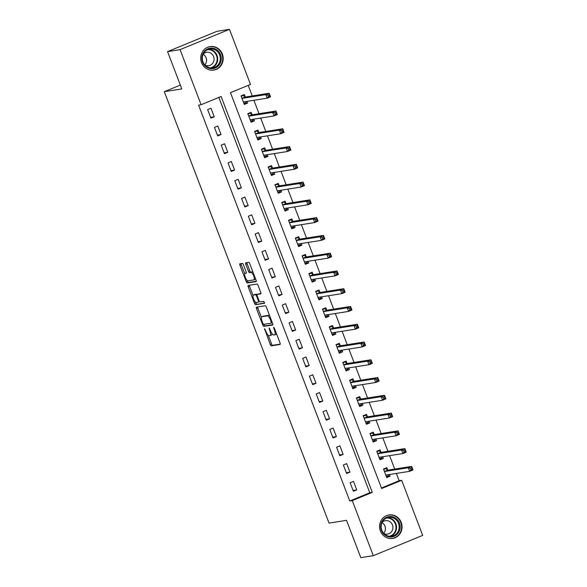 <?xml version="1.0" encoding="UTF-8"?>
<svg xmlns="http://www.w3.org/2000/svg" width="587" height="587" viewBox="0 0 587 587"><rect width="100%" height="100%" fill="white"/><g stroke="black" fill="none" stroke-linecap="round" stroke-linejoin="round"><path stroke-width="0.88" d="M264.546 328.683L270.233 344.54A1.497 0.484 -112.3 0 0 271.26 345.86L280.094 344.466A1.497 0.484 -112.3 0 0 280.131 344.452A1.497 0.484 -112.3 0 0 280.05 342.991L274.393 328.17L273.652 327.252L274.437 330.195A4.791 1.556 -112.3 0 1 274.687 334.876A4.791 1.556 -112.3 0 1 274.569 334.906L273.836 335.023A4.791 1.556 -112.3 0 1 270.556 330.804L269.11 327.964L269.873 330.914A4.791 1.556 -112.3 0 1 270.123 335.595A4.791 1.556 -112.3 0 1 270.005 335.625L269.272 335.742A4.791 1.556 -112.3 0 1 265.992 331.523L264.546 328.683M222.37 54.048A11.901 11.226 -99 0 1 213.807 70.08A11.901 11.226 -99 0 1 201.539 62.604A11.901 11.226 -99 0 1 210.102 46.571A11.901 11.226 -99 0 1 222.37 54.048M401.222 522.423A11.901 11.226 -99 0 1 392.666 538.455A11.901 11.226 -99 0 1 380.398 530.978A11.901 11.226 -99 0 1 388.954 514.946A11.901 11.226 -99 0 1 401.222 522.423M243.407 264.671A1.497 0.484 -112.3 0 0 242.38 263.358L239.9 263.746A1.497 0.484 -112.3 0 0 239.863 263.761A1.497 0.484 -112.3 0 0 239.944 265.221L246.232 281.687A1.497 0.484 -112.3 0 0 247.252 283L256.093 281.606A1.497 0.484 -112.3 0 0 256.13 281.599A1.497 0.484 -112.3 0 0 256.049 280.138L249.761 263.673A1.497 0.484 -112.3 0 0 248.741 262.352L245.748 262.829A1.497 0.484 -112.3 0 0 245.711 262.837A1.497 0.484 -112.3 0 0 245.784 264.297L248.477 271.348A1.497 0.484 -112.3 0 0 249.504 272.662L250.987 272.427A4.006 1.299 -112.3 0 1 253.672 275.809A4.006 1.299 -112.3 0 1 253.936 279.867A4.006 1.299 -112.3 0 1 253.841 279.896L248.022 280.813A4.006 1.299 -112.3 0 1 245.337 277.431A4.006 1.299 -112.3 0 1 245.072 273.373A4.006 1.299 -112.3 0 1 245.168 273.344L246.136 273.19A1.497 0.484 -112.3 0 0 246.173 273.182A1.497 0.484 -112.3 0 0 246.1 271.722L243.407 264.671M373.303 555.676L360.792 557.65L346.55 520.339L329.036 523.098L164.301 91.689L181.809 88.923L167.559 51.612L180.062 49.638L229.466 29.35L250.495 84.433L230.471 92.658L381.638 488.531L401.669 480.305L422.699 535.388L373.303 555.676L352.266 500.594L372.297 492.368L221.123 96.495L201.099 104.721L180.062 49.638M201.099 104.721L198.597 105.117L349.764 500.99L352.266 500.594M256.475 307.14A1.497 0.484 -112.3 0 0 256.438 307.148A1.497 0.484 -112.3 0 0 256.512 308.615L262.8 325.081A1.497 0.484 -112.3 0 0 263.827 326.394L272.662 325A1.497 0.484 -112.3 0 0 272.698 324.993A1.497 0.484 -112.3 0 0 272.625 323.525L266.337 307.067A1.497 0.484 -112.3 0 0 265.309 305.746L256.475 307.14M254.516 303.384L248.228 286.918A1.497 0.484 -112.3 0 1 248.154 285.451A1.497 0.484 -112.3 0 1 248.191 285.443L257.025 284.049A1.497 0.484 -112.3 0 1 258.053 285.37L260.738 292.414A1.497 0.484 -112.3 0 1 260.819 293.874A1.497 0.484 -112.3 0 1 260.782 293.889L257.194 294.454A1.497 0.484 -112.3 0 0 257.165 294.461A1.497 0.484 -112.3 0 0 257.238 295.921L259.021 300.595A1.497 0.484 -112.3 0 0 260.048 301.916L263.783 301.329L264.554 303.274L255.543 304.697A1.497 0.484 -112.3 0 1 254.516 303.384L255.851 302.833L255.616 302.224M349.764 500.99L369.795 492.764L218.834 97.435M356.735 489.91L353.477 481.377L350.138 482.749L353.396 491.275L356.735 489.91L353.088 490.483M349.947 472.139L346.69 463.613L343.351 464.985L346.609 473.511L349.947 472.139L346.308 472.711M343.16 454.375L339.902 445.841L336.571 447.213L339.822 455.739L343.16 454.375L339.521 454.947M336.38 436.603L333.123 428.077L329.784 429.442L333.042 437.975L336.38 436.603L332.734 437.176M329.593 418.832L326.335 410.306L322.997 411.678L326.255 420.204L329.593 418.832L325.954 419.412M322.806 401.068L319.548 392.534L316.21 393.906L319.467 402.44L322.806 401.068L319.167 401.64M316.019 383.296L312.768 374.77L309.43 376.142L312.688 384.668L316.019 383.296L312.379 383.876M309.239 365.532L305.981 356.999L302.643 358.371L305.9 366.904L309.239 365.532L305.592 366.105M302.452 347.761L299.194 339.235L295.855 340.607L299.113 349.133L302.452 347.761L298.812 348.333M295.665 329.997L292.414 321.463L289.075 322.835L292.326 331.362L295.665 329.997L292.025 330.569M288.885 312.225L285.627 303.699L282.288 305.064L285.546 313.597L288.885 312.225L285.238 312.798M282.098 294.454L278.84 285.928L275.501 287.3L278.759 295.826L282.098 294.454L278.458 295.034M275.31 276.69L272.052 268.164L268.721 269.528L271.972 278.062L275.31 276.69L271.671 277.262M268.53 258.918L265.273 250.392L261.934 251.764L265.192 260.29L268.53 258.918L264.884 259.498M261.743 241.154L258.485 232.621L255.147 233.993L258.405 242.526L261.743 241.154L258.104 241.727M254.956 223.383L251.698 214.857L248.36 216.229L251.618 224.755L254.956 223.383L251.317 223.955M248.169 205.619L244.918 197.085L241.58 198.457L244.838 206.984L248.169 205.619L244.53 206.191M241.389 187.847L238.131 179.321L234.793 180.693L238.051 189.219L241.389 187.847L237.742 188.42M234.602 170.083L231.344 161.55L228.005 162.922L231.263 171.448L234.602 170.083L230.962 170.656M227.815 152.312L224.557 143.786L221.226 145.15L224.476 153.684L227.815 152.312L224.175 152.884M221.035 134.54L217.777 126.014L214.438 127.386L217.696 135.913L221.035 134.54L217.388 135.12M214.248 116.776L210.99 108.243L207.651 109.615L210.909 118.148L214.248 116.776L210.608 117.349M381.433 487.988L399.167 480.702L396.386 473.416M394.721 469.064L389.599 455.651M387.941 451.3L382.812 437.88M381.154 433.529L376.032 420.109M374.367 415.765L369.245 402.344M367.587 397.993L362.458 384.573M360.8 380.222L355.678 366.809M354.012 362.458L348.891 349.038M347.225 344.686L342.104 331.273M340.445 326.922L335.316 313.502M333.658 309.151L328.537 295.731M326.871 291.387L321.749 277.967M320.091 273.615L314.962 260.195M313.304 255.851L308.182 242.431M306.517 238.08L301.395 224.66M299.73 220.308L294.608 206.895M292.95 202.544L287.821 189.124M286.163 184.773L281.041 171.36M279.375 167.009L274.254 153.589M272.595 149.237L267.467 135.817M265.808 131.473L260.687 118.053M259.021 113.702L253.9 100.282M252.241 95.93L248.206 85.372M387.736 469.982L386.855 467.67L383.516 469.042L386.774 477.569L390.113 476.196L389.467 474.509M380.948 452.217L380.068 449.899L376.729 451.271L379.987 459.804L383.326 458.432L382.68 456.737M374.168 434.446L373.281 432.135L369.949 433.507L373.2 442.033L376.538 440.661L375.893 438.973M367.381 416.675L366.501 414.363L363.162 415.735L366.42 424.269L369.759 422.897L369.113 421.202M360.594 398.911L359.714 396.599L356.375 397.971L359.633 406.498L362.971 405.125L362.326 403.438M353.814 381.139L352.926 378.828L349.588 380.2L352.846 388.726L356.184 387.361L355.539 385.666M347.027 363.375L346.147 361.064L342.808 362.428L346.066 370.962L349.397 369.59L348.751 367.902M340.24 345.604L339.359 343.292L336.021 344.664L339.279 353.191L342.617 351.818L341.972 350.131M333.46 327.839L332.572 325.528L329.234 326.893L332.491 335.426L335.83 334.054L335.184 332.359M326.673 310.068L325.792 307.757L322.454 309.129L325.704 317.655L329.043 316.283L328.397 314.595M319.886 292.304L319.005 289.985L315.667 291.357L318.924 299.891L322.263 298.519L321.617 296.824M313.098 274.533L312.218 272.221L308.879 273.593L312.137 282.12L315.476 280.747L314.83 279.06M306.319 256.761L305.431 254.45L302.092 255.822L305.35 264.348L308.689 262.983L308.043 261.288M299.531 238.997L298.651 236.686L295.312 238.058L298.57 246.584L301.909 245.212L301.263 243.524M292.744 221.226L291.864 218.914L288.525 220.286L291.783 228.813L295.122 227.448L294.476 225.753M285.964 203.462L285.077 201.15L281.738 202.515L284.996 211.049L288.334 209.676L287.689 207.981M279.177 185.69L278.297 183.379L274.958 184.751L278.216 193.277L281.547 191.905L280.902 190.217M272.39 167.926L271.51 165.607L268.171 166.979L271.429 175.513L274.767 174.141L274.122 172.446M265.61 150.155L264.722 147.843L261.384 149.215L264.642 157.742L267.98 156.369L267.334 154.682M258.823 132.383L257.935 130.072L254.604 131.444L257.854 139.977L261.193 138.605L260.547 136.91M252.036 114.619L251.155 112.308L247.817 113.68L251.075 122.206L254.413 120.834L253.767 119.146M245.249 96.848L244.368 94.536L241.03 95.908L244.287 104.435L247.626 103.07L246.98 101.375M180.348 85.093L164.301 91.689M167.559 51.612L216.955 31.324L229.466 29.35M399.167 480.702L401.669 480.305M369.795 492.764L372.297 492.368M390.113 476.196L386.466 476.776M383.326 458.432L379.686 459.005M376.538 440.661L372.899 441.241M369.759 422.897L366.112 423.469M362.971 405.125L359.332 405.698M356.184 387.361L352.545 387.934M349.397 369.59L345.758 370.162M342.617 351.818L338.97 352.398M335.83 334.054L332.191 334.627M329.043 316.283L325.403 316.863M322.263 298.519L318.616 299.091M315.476 280.747L311.836 281.32M308.689 262.983L305.049 263.556M301.909 245.212L298.262 245.784M295.122 227.448L291.482 228.02M288.334 209.676L284.695 210.249M281.547 191.905L277.908 192.485M274.767 174.141L271.121 174.713M267.98 156.369L264.341 156.949M261.193 138.605L257.554 139.178M254.413 120.834L250.766 121.406M247.626 103.07L243.987 103.642M271.341 335.082A4.791 1.556 -112.3 0 0 271.458 335.045A4.791 1.556 -112.3 0 0 271.95 333.511M275.905 334.355A4.791 1.556 -112.3 0 0 276.022 334.326A4.791 1.556 -112.3 0 0 276.47 333.607M268.23 335.243L271.568 343.989A1.497 0.484 -112.3 0 0 272.595 345.31L280.285 344.099M264.047 324.288L264.135 324.53A1.497 0.484 -112.3 0 0 265.163 325.844L272.852 324.633M257.62 306.957A1.497 0.484 -112.3 0 0 257.847 308.065L261.435 317.45M262.903 323.437L263.622 324.354L271.399 323.129L270.578 320.076A4.791 1.556 -112.3 0 0 267.298 315.865L261.993 316.701A4.791 1.556 -112.3 0 0 261.883 316.731A4.791 1.556 -112.3 0 0 262.132 321.412L262.903 323.437M269.675 315.813A4.791 1.556 -112.3 0 0 268.633 315.314L267.298 315.865M263.108 316.239A4.791 1.556 -112.3 0 1 263.218 316.18A4.791 1.556 -112.3 0 1 263.328 316.151L268.633 315.314M253.048 295.496L249.563 286.368L248.228 286.918M249.328 285.267A1.497 0.484 -112.3 0 0 249.563 286.368M260.973 293.522L258.529 293.904A1.497 0.484 -112.3 0 0 258.493 293.911A1.497 0.484 -112.3 0 0 258.463 293.933M264.656 302.921L255.543 304.697M253.481 295.041A4.006 1.299 -112.3 0 0 253.379 295.063A4.006 1.299 -112.3 0 0 253.643 299.121A4.006 1.299 -112.3 0 0 256.328 302.503L258.375 302.18A1.497 0.484 -112.3 0 0 258.412 302.173A1.497 0.484 -112.3 0 0 258.339 300.705L256.548 296.031A1.497 0.484 -112.3 0 0 255.528 294.718L253.481 295.041L254.817 294.491A4.006 1.299 -112.3 0 0 254.714 294.52A4.006 1.299 -112.3 0 0 254.626 294.564M257.275 294.417A1.497 0.484 -112.3 0 0 256.864 294.168L255.528 294.718M254.817 294.491L256.864 294.168M255.851 302.833A1.497 0.484 -112.3 0 0 256.879 304.154M246.327 272.867A4.006 1.299 -112.3 0 0 246.32 272.874L245.168 273.344M255.169 279.346A4.006 1.299 -112.3 0 0 255.272 279.317A4.006 1.299 -112.3 0 0 255.587 278.92M252.997 272.133A4.006 1.299 -112.3 0 0 252.322 271.884L250.987 272.427M246.892 262.646A1.497 0.484 -112.3 0 0 247.12 263.754L249.813 270.798A1.497 0.484 -112.3 0 0 250.84 272.111L252.322 271.884M247.347 280.564L247.567 281.136A1.497 0.484 -112.3 0 0 248.587 282.457L256.284 281.239M241.044 263.57A1.497 0.484 -112.3 0 0 241.279 264.671L244.75 273.769M386.385 476.556L388.44 475.712L388.924 474.597M383.671 469.446L385.725 468.602L383.876 468.896M385.886 475.257L385.923 475.177A1.526 0.492 67.7 0 1 386.033 475.052A1.526 0.492 67.7 0 1 386.07 475.044L409.682 471.317L408.325 467.766L411.663 466.394L388.051 470.121A1.526 0.492 67.7 0 1 387.831 470.048L385.725 468.602M411.722 467.766L411.663 466.394L413.021 469.945L409.682 471.317L410.929 469.739L412.265 469.189L411.722 467.766L410.386 468.316L410.929 469.739M410.386 468.316L408.325 467.766L384.712 471.486A1.526 0.492 67.7 0 1 384.492 471.42L384.397 471.354M412.265 469.189L413.021 469.945M379.598 458.785L381.653 457.941L382.137 456.825M376.883 451.674L378.938 450.831L377.089 451.124M379.107 457.493L379.143 457.405A1.526 0.492 67.7 0 1 379.253 457.288A1.526 0.492 67.7 0 1 379.29 457.273L402.902 453.553L401.545 449.994L404.883 448.622L381.271 452.35A1.526 0.492 67.7 0 1 381.044 452.276L378.938 450.831M404.935 450.002L404.883 448.622L406.233 452.181L402.902 453.553L404.142 451.968L405.478 451.425L404.935 450.002L403.599 450.552L404.142 451.968M403.599 450.552L401.545 449.994L377.933 453.722A1.526 0.492 67.7 0 1 377.705 453.648L377.617 453.582M405.478 451.425L406.233 452.181M372.811 441.013L374.866 440.177L375.35 439.054M370.103 433.91L372.158 433.067L370.302 433.36M372.319 439.722L372.356 439.641A1.526 0.492 67.7 0 1 372.466 439.516A1.526 0.492 67.7 0 1 372.503 439.509L396.115 435.781L394.757 432.23L398.096 430.858L374.484 434.585A1.526 0.492 67.7 0 1 374.257 434.512L372.158 433.067M398.147 432.23L398.096 430.858L399.453 434.409L396.115 435.781L397.362 434.204L398.69 433.654L398.147 432.23L396.819 432.78L397.362 434.204M396.819 432.78L394.757 432.23L371.145 435.95A1.526 0.492 67.7 0 1 370.918 435.877L370.83 435.818M398.69 433.654L399.453 434.409M366.031 423.249L368.086 422.405L368.57 421.29M363.316 416.139L365.371 415.295L363.522 415.589M365.532 421.95L365.569 421.87A1.526 0.492 67.7 0 1 365.679 421.752A1.526 0.492 67.7 0 1 365.716 421.737L389.328 418.01L387.97 414.459L391.309 413.087L367.697 416.814A1.526 0.492 67.7 0 1 367.469 416.741L365.371 415.295M391.368 414.466L391.309 413.087L392.666 416.645L389.328 418.01L390.575 416.432L391.911 415.882L391.368 414.466L390.032 415.009L390.575 416.432M390.032 415.009L387.97 414.459L364.358 418.186A1.526 0.492 67.7 0 1 364.138 418.113L364.043 418.047M391.911 415.882L392.666 416.645M359.244 405.478L361.298 404.634L361.783 403.518M356.529 398.375L358.584 397.531L356.735 397.825M358.752 404.186L358.789 404.105A1.526 0.492 67.7 0 1 358.899 403.981A1.526 0.492 67.7 0 1 358.936 403.973L382.541 400.246L381.19 396.695L384.522 395.322L360.917 399.043A1.526 0.492 67.7 0 1 360.689 398.969L358.584 397.531M384.58 396.695L384.522 395.322L385.879 398.874L382.541 400.246L383.788 398.668L385.123 398.118L384.58 396.695L383.245 397.245L383.788 398.668M383.245 397.245L381.19 396.695L357.578 400.415A1.526 0.492 67.7 0 1 357.351 400.341L357.256 400.283M385.123 398.118L385.879 398.874M391.742 516.604A10.295 9.715 -99 0 1 400.048 528.351A10.295 9.715 -99 0 1 389.078 536.922A10.295 9.715 -99 0 1 380.772 525.167A10.295 9.715 -99 0 1 391.742 516.604M388.924 536.21A9.531 8.996 81 0 0 391.646 536.217A9.531 8.996 81 0 0 399.167 526.84A9.531 8.996 81 0 0 391.397 517.396A9.531 8.996 81 0 0 388.675 517.382A9.531 8.996 81 0 0 381.154 526.766A9.531 8.996 81 0 0 388.924 536.21M381.99 522.628A6.787 6.406 -99 0 1 383.678 533.289M383.883 533.517A6.787 6.406 81 0 0 385.63 534.075A6.787 6.406 81 0 0 387.567 534.082A6.787 6.406 81 0 0 392.923 527.405A6.787 6.406 81 0 0 387.383 520.676A6.787 6.406 81 0 0 385.446 520.669A6.787 6.406 81 0 0 382.122 522.349M390.465 538.565A11.821 11.153 81 0 0 392.248 538.44A11.821 11.153 81 0 0 401.581 526.81A11.821 11.153 81 0 0 391.94 515.1A11.821 11.153 81 0 0 388.565 515.085A11.821 11.153 81 0 0 386.826 515.511M202.544 62.09A10.295 9.715 -99 0 1 207.893 48.794A10.295 9.715 -99 0 1 220.565 54.694A10.295 9.715 -99 0 1 215.224 67.989A10.295 9.715 -99 0 1 202.544 62.09M219.648 55.002A9.531 8.996 81 0 0 209.823 49.014A9.531 8.996 81 0 0 202.963 61.855A9.531 8.996 81 0 0 212.795 67.85A9.531 8.996 81 0 0 219.648 55.002M203.139 54.253A6.787 6.406 -99 0 1 206.081 57.753A6.787 6.406 -99 0 1 204.819 64.915M205.032 65.142A6.787 6.406 81 0 0 208.715 65.715A6.787 6.406 81 0 0 213.595 56.565A6.787 6.406 81 0 0 206.595 52.302A6.787 6.406 81 0 0 203.271 53.975M211.613 70.198A11.821 11.153 81 0 0 213.397 70.073A11.821 11.153 81 0 0 221.901 54.143A11.821 11.153 81 0 0 209.713 46.711A11.821 11.153 81 0 0 207.974 47.143M352.457 387.714L354.511 386.87L354.996 385.754M349.742 380.603L351.796 379.76L349.947 380.053M351.965 386.415L352.002 386.334A1.526 0.492 67.7 0 1 352.112 386.209A1.526 0.492 67.7 0 1 352.149 386.202L375.761 382.475L374.403 378.923L377.742 377.551L354.13 381.279A1.526 0.492 67.7 0 1 353.902 381.205L351.796 379.76M377.793 378.931L377.742 377.551L379.099 381.11L375.761 382.475L377.001 380.897L378.336 380.347L377.793 378.931L376.458 379.473L377.001 380.897M376.458 379.473L374.403 378.923L350.791 382.651A1.526 0.492 67.7 0 1 350.564 382.577L350.476 382.511M378.336 380.347L379.099 381.11M345.677 369.942L347.731 369.098L348.208 367.983M342.962 362.839L345.017 361.996L343.168 362.282M345.178 368.651L345.215 368.563A1.526 0.492 67.7 0 1 345.325 368.445A1.526 0.492 67.7 0 1 345.361 368.431L368.974 364.71L367.616 361.152L370.955 359.787L347.343 363.507A1.526 0.492 67.7 0 1 347.115 363.434L345.017 361.996M371.013 361.159L370.955 359.787L372.312 363.338L368.974 364.71L370.221 363.126L371.556 362.583L371.013 361.159L369.678 361.709L370.221 363.126M369.678 361.709L367.616 361.152L344.004 364.879A1.526 0.492 67.7 0 1 343.777 364.806L343.688 364.747M371.556 362.583L372.312 363.338M338.89 352.178L340.944 351.334L341.429 350.219M336.175 345.068L338.229 344.224L336.38 344.518M338.398 350.879L338.428 350.799A1.526 0.492 67.7 0 1 338.538 350.674A1.526 0.492 67.7 0 1 338.582 350.666L362.186 346.939L360.829 343.388L364.167 342.016L340.555 345.743A1.526 0.492 67.7 0 1 340.335 345.67L338.229 344.224M364.226 343.388L364.167 342.016L365.525 345.567L362.186 346.939L363.434 345.361L364.769 344.811L364.226 343.388L362.891 343.938L363.434 345.361M362.891 343.938L360.829 343.388L337.224 347.115A1.526 0.492 67.7 0 1 336.997 347.042L336.901 346.976M364.769 344.811L365.525 345.567M332.103 334.407L334.157 333.563L334.641 332.447M329.388 327.297L331.442 326.46L329.593 326.746M331.611 333.115L331.648 333.027A1.526 0.492 67.7 0 1 331.758 332.91A1.526 0.492 67.7 0 1 331.794 332.895L355.406 329.175L354.049 325.616L357.388 324.251L333.776 327.972A1.526 0.492 67.7 0 1 333.548 327.898L331.442 326.46M357.439 325.624L357.388 324.251L358.745 327.803L355.406 329.175L356.647 327.59L357.982 327.047L357.439 325.624L356.104 326.174L356.647 327.59M356.104 326.174L354.049 325.616L330.437 329.344A1.526 0.492 67.7 0 1 330.21 329.27L330.121 329.204M357.982 327.047L358.745 327.803M325.323 316.642L327.37 315.799L327.854 314.683M322.608 309.532L324.662 308.689L322.806 308.982M324.824 315.344L324.86 315.263A1.526 0.492 67.7 0 1 324.971 315.138A1.526 0.492 67.7 0 1 325.007 315.131L348.619 311.404L347.262 307.852L350.6 306.48L326.988 310.207A1.526 0.492 67.7 0 1 326.761 310.134L324.662 308.689M350.659 307.852L350.6 306.48L351.958 310.031L348.619 311.404L349.867 309.826L351.202 309.276L350.659 307.852L349.324 308.402L349.867 309.826M349.324 308.402L347.262 307.852L323.65 311.572A1.526 0.492 67.7 0 1 323.422 311.499L323.334 311.44M351.202 309.276L351.958 310.031M318.536 298.871L320.59 298.027L321.074 296.912M315.821 291.761L317.875 290.917L316.026 291.211M318.037 297.572L318.073 297.492A1.526 0.492 67.7 0 1 318.183 297.374A1.526 0.492 67.7 0 1 318.22 297.36L341.832 293.639L340.475 290.081L343.813 288.709L320.201 292.436A1.526 0.492 67.7 0 1 319.981 292.363L317.875 290.917M343.872 290.088L343.813 288.709L345.171 292.267L341.832 293.639L343.079 292.055L344.415 291.504L343.872 290.088L342.537 290.631L343.079 292.055M342.537 290.631L340.475 290.081L316.863 293.808A1.526 0.492 67.7 0 1 316.642 293.735L316.547 293.669M344.415 291.504L345.171 292.267M311.748 281.1L313.803 280.256L314.287 279.141M309.033 273.997L311.088 273.153L309.239 273.447M311.257 279.808L311.293 279.728A1.526 0.492 67.7 0 1 311.404 279.603A1.526 0.492 67.7 0 1 311.44 279.595L335.052 275.868L333.695 272.317L337.033 270.945L313.421 274.665A1.526 0.492 67.7 0 1 313.194 274.591L311.088 273.153M337.085 272.317L337.033 270.945L338.383 274.496L335.052 275.868L336.292 274.29L337.628 273.74L337.085 272.317L335.749 272.867L336.292 274.29M335.749 272.867L333.695 272.317L310.083 276.037A1.526 0.492 67.7 0 1 309.855 275.963L309.767 275.905M337.628 273.74L338.383 274.496M304.961 263.336L307.016 262.492L307.5 261.376M302.254 256.226L304.301 255.382L302.452 255.675M304.47 262.037L304.506 261.956A1.526 0.492 67.7 0 1 304.616 261.831A1.526 0.492 67.7 0 1 304.653 261.824L328.265 258.097L326.908 254.545L330.246 253.173L306.634 256.901A1.526 0.492 67.7 0 1 306.407 256.827L304.301 255.382M330.298 254.553L330.246 253.173L331.604 256.732L328.265 258.097L329.505 256.519L330.841 255.969L330.298 254.553L328.962 255.096L329.505 256.519M328.962 255.096L326.908 254.545L303.296 258.273A1.526 0.492 67.7 0 1 303.068 258.199L302.98 258.133M330.841 255.969L331.604 256.732M298.181 245.564L300.236 244.72L300.72 243.605M295.466 238.461L297.521 237.618L295.672 237.904M297.682 244.273L297.719 244.192A1.526 0.492 67.7 0 1 297.829 244.067A1.526 0.492 67.7 0 1 297.866 244.053L321.478 240.332L320.12 236.781L323.459 235.409L299.847 239.129A1.526 0.492 67.7 0 1 299.619 239.056L297.521 237.618M323.518 236.781L323.459 235.409L324.816 238.96L321.478 240.332L322.725 238.755L324.061 238.205L323.518 236.781L322.182 237.331L322.725 238.755M322.182 237.331L320.12 236.781L296.508 240.501A1.526 0.492 67.7 0 1 296.288 240.428L296.193 240.369M324.061 238.205L324.816 238.96M291.394 227.8L293.449 226.956L293.933 225.841M288.679 220.69L290.734 219.846L288.885 220.14M290.903 226.501L290.932 226.421A1.526 0.492 67.7 0 1 291.049 226.296A1.526 0.492 67.7 0 1 291.086 226.288L314.691 222.561L313.333 219.01L316.672 217.638L293.067 221.365A1.526 0.492 67.7 0 1 292.84 221.292L290.734 219.846M316.731 219.017L316.672 217.638L318.029 221.189L314.691 222.561L315.938 220.983L317.274 220.433L316.731 219.017L315.395 219.56L315.938 220.983M315.395 219.56L313.333 219.01L289.729 222.737A1.526 0.492 67.7 0 1 289.501 222.664L289.406 222.598M317.274 220.433L318.029 221.189M284.607 210.029L286.661 209.185L287.146 208.069M281.892 202.926L283.947 202.082L282.098 202.368M284.115 208.737L284.152 208.649A1.526 0.492 67.7 0 1 284.262 208.532A1.526 0.492 67.7 0 1 284.299 208.517L307.911 204.797L306.553 201.238L309.892 199.873L286.28 203.594A1.526 0.492 67.7 0 1 286.052 203.52L283.947 202.082M309.943 201.246L309.892 199.873L311.249 203.425L307.911 204.797L309.151 203.212L310.486 202.669L309.943 201.246L308.608 201.796L309.151 203.212M308.608 201.796L306.553 201.238L282.941 204.966A1.526 0.492 67.7 0 1 282.714 204.892L282.626 204.834M310.486 202.669L311.249 203.425M277.827 192.265L279.882 191.421L280.359 190.305M275.112 185.154L277.167 184.311L275.318 184.604M277.328 190.966L277.365 190.885A1.526 0.492 67.7 0 1 277.475 190.76A1.526 0.492 67.7 0 1 277.512 190.753L301.124 187.026L299.766 183.474L303.105 182.102L279.493 185.83A1.526 0.492 67.7 0 1 279.265 185.756L277.167 184.311M303.163 183.474L303.105 182.102L304.462 185.653L301.124 187.026L302.371 185.448L303.706 184.898L303.163 183.474L301.828 184.025L302.371 185.448M301.828 184.025L299.766 183.474L276.154 187.194A1.526 0.492 67.7 0 1 275.927 187.128L275.839 187.062M303.706 184.898L304.462 185.653M271.04 174.493L273.094 173.649L273.579 172.534M268.325 167.383L270.38 166.539L268.53 166.833M270.541 173.202L270.578 173.114A1.526 0.492 67.7 0 1 270.688 172.996A1.526 0.492 67.7 0 1 270.724 172.982L294.336 169.261L292.979 165.703L296.318 164.331L272.706 168.058A1.526 0.492 67.7 0 1 272.485 167.985L270.38 166.539M296.376 165.71L296.318 164.331L297.675 167.889L294.336 169.261L295.584 167.677L296.919 167.134L296.376 165.71L295.041 166.26L295.584 167.677M295.041 166.26L292.979 165.703L269.374 169.43A1.526 0.492 67.7 0 1 269.147 169.357L269.051 169.291M296.919 167.134L297.675 167.889M264.253 156.722L266.307 155.885L266.792 154.763M261.538 149.619L263.592 148.775L261.743 149.069M263.761 155.43L263.798 155.35A1.526 0.492 67.7 0 1 263.908 155.225A1.526 0.492 67.7 0 1 263.945 155.217L287.557 151.49L286.199 147.939L289.538 146.567L265.926 150.294A1.526 0.492 67.7 0 1 265.698 150.221L263.592 148.775M289.589 147.939L289.538 146.567L290.895 150.118L287.557 151.49L288.797 149.912L290.132 149.362L289.589 147.939L288.254 148.489L288.797 149.912M288.254 148.489L286.199 147.939L262.587 151.659A1.526 0.492 67.7 0 1 262.36 151.585L262.272 151.527M290.132 149.362L290.895 150.118M257.466 138.958L259.52 138.114L260.004 136.998M254.758 131.848L256.812 131.004L254.956 131.297M256.974 137.659L257.011 137.578A1.526 0.492 67.7 0 1 257.121 137.461A1.526 0.492 67.7 0 1 257.157 137.446L280.769 133.719L279.412 130.167L282.751 128.795L259.138 132.523A1.526 0.492 67.7 0 1 258.911 132.449L256.812 131.004M282.809 130.175L282.751 128.795L284.108 132.354L280.769 133.719L282.017 132.141L283.345 131.591L282.809 130.175L281.474 130.718L282.017 132.141M281.474 130.718L279.412 130.167L255.8 133.895A1.526 0.492 67.7 0 1 255.572 133.821L255.484 133.755M283.345 131.591L284.108 132.354M250.686 121.186L252.74 120.342L253.224 119.227M247.971 114.083L250.025 113.24L248.176 113.533M250.187 119.895L250.223 119.814A1.526 0.492 67.7 0 1 250.333 119.689A1.526 0.492 67.7 0 1 250.37 119.682L273.982 115.955L272.625 112.403L275.963 111.031L252.351 114.751A1.526 0.492 67.7 0 1 252.131 114.678L250.025 113.24M276.022 112.403L275.963 111.031L277.321 114.582L273.982 115.955L275.23 114.377L276.565 113.827L276.022 112.403L274.687 112.953L275.23 114.377M274.687 112.953L272.625 112.403L249.013 116.123A1.526 0.492 67.7 0 1 248.793 116.05L248.697 115.991M276.565 113.827L277.321 114.582M243.898 103.422L245.953 102.578L246.437 101.463M241.184 96.312L243.238 95.468L241.389 95.762M243.407 102.123L243.444 102.043A1.526 0.492 67.7 0 1 243.554 101.918A1.526 0.492 67.7 0 1 243.59 101.911L267.195 98.183L265.845 94.632L269.176 93.26L245.571 96.987A1.526 0.492 67.7 0 1 245.344 96.914L243.238 95.468M269.235 94.639L269.176 93.26L270.534 96.818L267.195 98.183L268.442 96.606L269.778 96.055L269.235 94.639L267.899 95.182L268.442 96.606M267.899 95.182L265.845 94.632L242.233 98.359A1.526 0.492 67.7 0 1 242.005 98.286L241.91 98.22M269.778 96.055L270.534 96.818M265.199 329.461L264.576 329.718M274.334 328.016L273.703 328.272M269.763 328.742L269.139 328.999M270.504 330.657L269.873 330.914M275.068 329.938L274.437 330.195M272.595 345.31L271.26 345.86M271.568 343.989L270.233 344.54M265.163 325.844L263.827 326.394M264.135 324.53L262.8 325.081M257.847 308.065L256.512 308.615M271.979 321.845L271.348 322.102M271.209 319.82L270.578 320.076M263.328 316.151L261.993 316.701M258.97 300.449L258.339 300.705M257.187 295.775L256.548 296.031M250.84 272.111L249.504 272.662M249.813 270.798L248.477 271.348M247.12 263.754L245.784 264.297M248.587 282.457L247.252 283M247.567 281.136L246.232 281.687M241.279 264.671L239.944 265.221M386.356 475L385.923 475.177M388.051 470.121L384.712 471.486M387.831 470.048L384.492 471.42M379.569 457.229L379.143 457.405M381.271 452.35L377.933 453.722M381.044 452.276L377.705 453.648M372.789 439.465L372.356 439.641M374.484 434.585L371.145 435.95M374.257 434.512L370.918 435.877M366.002 421.693L365.569 421.87M367.697 416.814L364.358 418.186M367.469 416.741L364.138 418.113M359.215 403.922L358.789 404.105M360.917 399.043L357.578 400.415M360.689 398.969L357.351 400.341M387.383 517.69A9.531 8.996 -99 0 1 388.785 517.807A9.531 8.996 -99 0 1 396.526 526.546A9.531 8.996 -99 0 1 390.326 536.32M389.276 536.261A9.223 8.702 81 0 0 396.012 527.001A9.223 8.702 81 0 0 388.499 518.152A9.223 8.702 81 0 0 386.407 518.079M208.532 49.323A9.531 8.996 -99 0 1 217.043 55.413A9.531 8.996 -99 0 1 211.474 67.953M210.417 67.887A9.223 8.702 81 0 0 216.522 55.567A9.223 8.702 81 0 0 207.549 49.704M352.435 386.158L352.002 386.334M354.13 381.279L350.791 382.651M353.902 381.205L350.564 382.577M345.648 368.387L345.215 368.563M347.343 363.507L344.004 364.879M347.115 363.434L343.777 364.806M338.86 350.622L338.428 350.799M340.555 345.743L337.224 347.115M340.335 345.67L336.997 347.042M332.073 332.851L331.648 333.027M333.776 327.972L330.437 329.344M333.548 327.898L330.21 329.27M325.293 315.087L324.86 315.263M326.988 310.207L323.65 311.572M326.761 310.134L323.422 311.499M318.506 297.315L318.073 297.492M320.201 292.436L316.863 293.808M319.981 292.363L316.642 293.735M311.719 279.551L311.293 279.728M313.421 274.665L310.083 276.037M313.194 274.591L309.855 275.963M304.939 261.78L304.506 261.956M306.634 256.901L303.296 258.273M306.407 256.827L303.068 258.199M298.152 244.009L297.719 244.192M299.847 239.129L296.508 240.501M299.619 239.056L296.288 240.428M291.365 226.244L290.932 226.421M293.067 221.365L289.729 222.737M292.84 221.292L289.501 222.664M284.578 208.473L284.152 208.649M286.28 203.594L282.941 204.966M286.052 203.52L282.714 204.892M277.798 190.709L277.365 190.885M279.493 185.83L276.154 187.194M279.265 185.756L275.927 187.128M271.011 172.938L270.578 173.114M272.706 168.058L269.374 169.43M272.485 167.985L269.147 169.357M264.223 155.173L263.798 155.35M265.926 150.294L262.587 151.659M265.698 150.221L262.36 151.585M257.444 137.402L257.011 137.578M259.138 132.523L255.8 133.895M258.911 132.449L255.572 133.821M250.656 119.631L250.223 119.814M252.351 114.751L249.013 116.123M252.131 114.678L248.793 116.05M243.869 101.867L243.444 102.043M245.571 96.987L242.233 98.359M245.344 96.914L242.005 98.286M271.458 335.045L270.123 335.595M276.022 334.326L274.687 334.876M263.218 316.18L261.883 316.731M254.714 294.52L253.379 295.063M246.327 272.86L245.072 273.373M255.272 279.317L253.936 279.867M388.565 515.085L387.714 515.217M392.248 538.44L391.397 538.572M213.397 70.073L212.545 70.205M209.713 46.711L208.862 46.85"/></g></svg>
